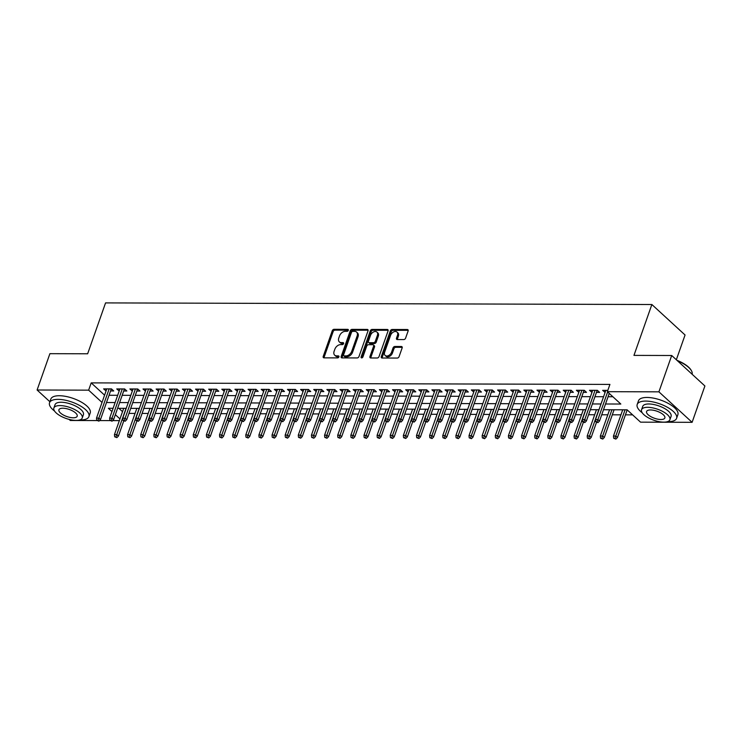 <?xml version="1.0" encoding="UTF-8"?>
<svg xmlns="http://www.w3.org/2000/svg" width="742" height="742" viewBox="0 0 742 742"><rect width="100%" height="100%" fill="white"/><g stroke="black" fill="none" stroke-linecap="round" stroke-linejoin="round"><path stroke-width="1.11" d="M348.304 330.348A1.15 0.788 -47.4 0 0 347.757 329.346L334.058 329.309A1.642 1.122 -47.4 0 0 332.268 330.737L323.224 356.41A1.642 1.122 -47.4 0 0 323.401 357.625A1.642 1.122 -47.4 0 0 324.004 357.848L337.703 357.885A1.15 0.788 -47.4 0 0 338.408 355.891L336.636 355.882A5.25 3.589 -47.4 0 1 334.698 355.186A5.25 3.589 -47.4 0 1 334.113 351.309L334.874 349.167A5.25 3.589 -47.4 0 1 340.606 344.613L342.377 344.613A1.15 0.788 -47.4 0 0 343.082 342.618L341.311 342.609A5.25 3.589 -47.4 0 1 339.363 341.914A5.25 3.589 -47.4 0 1 338.788 338.037L339.548 335.894A5.25 3.589 -47.4 0 1 345.28 331.34L347.052 331.349A1.15 0.788 -47.4 0 0 348.304 330.348M403.796 339.586A1.642 1.122 -47.4 0 0 405.586 338.157L408.128 330.96A1.642 1.122 -47.4 0 0 407.942 329.745A1.642 1.122 -47.4 0 0 407.339 329.522L392.128 329.485A1.642 1.122 -47.4 0 0 390.338 330.904L381.295 356.587A1.642 1.122 -47.4 0 0 381.471 357.792A1.642 1.122 -47.4 0 0 382.074 358.015L397.285 358.061A1.642 1.122 -47.4 0 0 399.075 356.633L402.145 347.933A1.642 1.122 -47.4 0 0 401.969 346.718A1.642 1.122 -47.4 0 0 401.357 346.505L394.846 346.486A1.642 1.122 -47.4 0 0 393.056 347.905L391.535 352.227A4.387 3.005 -47.4 0 1 388.585 355.557A4.387 3.005 -47.4 0 1 385.126 355.446A4.387 3.005 -47.4 0 1 384.644 352.2L390.598 335.301A4.387 3.005 -47.4 0 1 393.548 331.962A4.387 3.005 -47.4 0 1 397.007 332.073A4.387 3.005 -47.4 0 1 397.489 335.319L396.497 338.139A1.642 1.122 -47.4 0 0 396.682 339.344A1.642 1.122 -47.4 0 0 397.285 339.567L403.796 339.586M49.881 401.747L37.1 390.004L49.899 353.674L87.649 353.776L105.568 302.903L651.866 304.517L633.956 355.39L671.705 355.501L658.915 391.841L692.101 422.319L640.559 422.161L627.101 409.807L603.496 409.742M37.1 390.004L88.641 390.162L102.016 402.442M605.518 403.991L620.822 404.038L607.364 391.683L609.924 384.421L91.201 382.891L88.641 390.162M607.364 391.683L658.915 391.841M368.032 330.839A1.642 1.122 -47.4 0 0 367.856 329.624A1.642 1.122 -47.4 0 0 367.253 329.411L352.042 329.365A1.642 1.122 -47.4 0 0 350.243 330.784L341.199 356.466A1.642 1.122 -47.4 0 0 341.385 357.681A1.642 1.122 -47.4 0 0 341.988 357.894L357.199 357.941A1.642 1.122 -47.4 0 0 358.989 356.522L368.032 330.839M372.085 329.42L387.296 329.467A1.642 1.122 -47.4 0 1 387.899 329.689A1.642 1.122 -47.4 0 1 388.075 330.895L379.032 356.577A1.642 1.122 -47.4 0 1 377.242 358.006L370.731 357.978A1.642 1.122 -47.4 0 1 370.128 357.765A1.642 1.122 -47.4 0 1 369.952 356.55L373.616 346.134A1.642 1.122 -47.4 0 0 373.439 344.928A1.642 1.122 -47.4 0 0 372.827 344.705L368.514 344.696A1.642 1.122 -47.4 0 0 366.724 346.115L362.903 356.958A1.15 0.788 -47.4 0 1 361.094 356.958L370.295 330.849A1.642 1.122 -47.4 0 1 372.085 329.42L372.976 330.246L388.168 330.292L387.296 329.467M110.567 390.951L113.739 390.96L111.495 388.901L103.62 388.882L106.069 390.941M123.701 390.997L126.873 391.006L124.628 388.947L116.744 388.919L119.202 390.978M136.834 391.034L140.006 391.043L137.762 388.984L129.878 388.956L132.336 391.015M149.958 391.071L153.14 391.08L150.895 389.021L143.011 388.993L145.46 391.062M163.092 391.108L166.264 391.117L164.028 389.058L156.145 389.04L158.593 391.099M176.225 391.145L179.397 391.155L177.162 389.096L169.278 389.077L171.727 391.136M189.358 391.182L192.53 391.192L190.286 389.133L182.411 389.114L184.86 391.173M202.492 391.229L205.664 391.238L203.419 389.179L195.545 389.151L197.993 391.21M215.625 391.266L218.797 391.275L216.553 389.216L208.678 389.188L211.127 391.247M228.759 391.303L231.931 391.312L229.686 389.253L221.802 389.225L224.26 391.284M241.892 391.34L245.064 391.349L242.82 389.29L234.936 389.272L237.394 391.331M255.016 391.377L258.197 391.386L255.953 389.327L248.069 389.309L250.518 391.368M268.15 391.414L271.322 391.424L269.086 389.365L261.203 389.346L263.651 391.405M281.283 391.461L284.455 391.47L282.21 389.411L274.336 389.383L276.785 391.442M294.416 391.498L297.588 391.507L295.344 389.448L287.469 389.42L289.918 391.479M307.55 391.535L310.722 391.544L308.477 389.485L300.603 389.457L303.051 391.516M320.683 391.572L323.855 391.581L321.611 389.522L313.736 389.504L316.185 391.563M333.817 391.609L336.989 391.618L334.744 389.559L326.86 389.541L329.318 391.6M346.95 391.646L350.122 391.655L347.877 389.596L339.994 389.578L342.452 391.637M360.074 391.693L363.255 391.702L361.011 389.643L353.127 389.615L355.576 391.674M373.207 391.73L376.38 391.739L374.144 389.68L366.26 389.652L368.709 391.711M386.341 391.767L389.513 391.776L387.268 389.717L379.394 389.689L381.842 391.748M399.474 391.804L402.646 391.813L400.402 389.754L392.527 389.736L394.976 391.795M412.608 391.841L415.78 391.85L413.535 389.791L405.661 389.773L408.109 391.832M425.741 391.878L428.913 391.887L426.669 389.828L418.794 389.81L421.243 391.869M438.874 391.924L442.047 391.934L439.802 389.865L431.918 389.847L434.376 391.906M452.008 391.962L455.18 391.971L452.935 389.912L445.052 389.884L447.509 391.943M465.132 391.999L468.313 392.008L466.069 389.949L458.185 389.921L460.634 391.98M478.265 392.036L481.437 392.045L479.202 389.986L471.318 389.958L473.767 392.026M491.399 392.073L494.571 392.082L492.326 390.023L484.452 390.004L486.9 392.064M504.532 392.11L507.704 392.119L505.46 390.06L497.585 390.042L500.034 392.101M517.666 392.147L520.838 392.156L518.593 390.097L510.719 390.079L513.167 392.138M530.799 392.193L533.971 392.203L531.726 390.144L523.852 390.116L526.301 392.175M543.932 392.23L547.104 392.24L544.86 390.181L536.976 390.153L539.434 392.212M557.066 392.268L560.238 392.277L557.993 390.218L550.11 390.19L552.567 392.258M570.19 392.305L573.371 392.314L571.127 390.255L563.243 390.236L565.692 392.295M583.323 392.342L586.495 392.351L584.26 390.292L576.376 390.273L578.825 392.332M596.457 392.379L599.629 392.388L597.384 390.329L589.51 390.311L591.958 392.37M91.201 382.891L104.576 395.171M109.046 395.263L117.681 395.282M122.18 395.3L130.815 395.328M135.313 395.338L143.948 395.365M148.446 395.375L157.081 395.403M161.58 395.412L170.215 395.44M174.713 395.458L183.348 395.477M187.847 395.495L196.472 395.514M200.971 395.532L209.606 395.56M214.104 395.569L222.739 395.597M227.238 395.607L235.873 395.634M240.371 395.644L249.006 395.672M253.504 395.69L262.139 395.709M266.638 395.727L275.273 395.746M279.771 395.764L288.406 395.792M292.904 395.801L301.53 395.829M306.029 395.838L314.664 395.866M319.162 395.876L327.797 395.903M332.295 395.913L340.93 395.94M345.429 395.959L354.064 395.978M358.562 395.996L367.197 396.024M371.696 396.033L380.331 396.061M384.829 396.07L393.464 396.098M397.962 396.107L406.588 396.135M411.087 396.145L419.722 396.172M424.22 396.191L432.855 396.209M437.353 396.228L445.988 396.256M450.487 396.265L459.122 396.293M463.62 396.302L472.255 396.33M476.754 396.339L485.389 396.367M489.887 396.376L498.522 396.404M503.02 396.423L511.646 396.441M516.144 396.46L524.779 396.488M529.278 396.497L537.913 396.525M542.411 396.534L551.046 396.562M555.545 396.571L564.18 396.599M568.678 396.608L577.313 396.636M581.811 396.655L590.447 396.673M594.945 396.692L603.58 396.71M608.078 396.729L612.873 396.738M607.828 390.366L602.643 390.348L605.092 392.407M128.96 413.387L135.044 413.405M142.093 413.424L148.177 413.442M155.226 413.461L161.311 413.48M168.36 413.498L174.444 413.517M181.484 413.535L187.578 413.554M194.617 413.572L200.711 413.591M207.751 413.619L213.844 413.637M220.884 413.656L226.969 413.674M234.018 413.693L240.102 413.711M247.151 413.73L253.235 413.748M260.284 413.767L266.369 413.786M273.418 413.804L279.502 413.823M286.542 413.851L292.636 413.869M299.675 413.888L305.769 413.906M312.809 413.925L318.902 413.943M325.942 413.962L332.026 413.98M339.075 413.999L345.16 414.017M352.209 414.036L358.293 414.055M365.342 414.082L371.427 414.101M378.476 414.119L384.56 414.138M391.6 414.157L397.693 414.175M404.733 414.194L410.827 414.212M417.867 414.231L423.96 414.249M431 414.268L437.084 414.286M444.133 414.314L450.218 414.324M457.267 414.351L463.351 414.37M470.4 414.388L476.485 414.407M483.534 414.426L489.618 414.444M496.658 414.463L502.751 414.481M509.791 414.5L515.885 414.518M522.924 414.546L529.018 414.555M536.058 414.583L542.142 414.602M549.191 414.62L555.276 414.639M562.325 414.657L568.409 414.676M575.458 414.695L581.543 414.713M588.591 414.732L594.676 414.75M601.716 414.778L607.809 414.787M612.308 414.806L620.943 414.834M625.441 414.843L632.611 414.861M118.887 408.313L122.523 411.643M676.342 359.749L685.061 334.994L651.866 304.517M96.979 420.566L70.295 420.482L69.108 419.397M671.705 355.501L704.9 385.979L692.101 422.319M119.36 420.631L112.636 420.612M110.113 420.603L99.511 420.575M113.099 408.295L108.378 408.286L111.949 411.56M115.353 414.685L119.963 418.915M598.998 409.723L590.363 409.695M585.865 409.686L577.23 409.658M572.731 409.649L564.096 409.621M559.598 409.612L550.963 409.584M546.464 409.565L537.829 409.547M533.331 409.528L524.696 409.51M520.198 409.491L511.563 409.463M507.064 409.454L498.438 409.426M493.94 409.417L485.305 409.389M480.807 409.38L472.172 409.352M467.673 409.334L459.038 409.315M454.54 409.296L445.905 409.278M441.407 409.259L432.772 409.232M428.273 409.222L419.638 409.194M415.14 409.185L406.505 409.157M402.006 409.148L393.381 409.12M388.882 409.111L380.247 409.083M375.749 409.065L367.114 409.046M362.615 409.027L353.98 409M349.482 408.99L340.847 408.963M336.349 408.953L327.714 408.925M323.215 408.916L314.58 408.888M310.082 408.879L301.456 408.851M296.948 408.833L288.323 408.814M283.824 408.796L275.189 408.768M270.691 408.759L262.056 408.731M257.557 408.721L248.922 408.694M244.424 408.684L235.789 408.656M231.291 408.647L222.656 408.619M218.157 408.601L209.522 408.582M205.024 408.564L196.398 408.545M191.9 408.527L183.265 408.499M178.766 408.49L170.131 408.462M165.633 408.452L156.998 408.425M152.5 408.415L143.865 408.388M139.366 408.369L130.731 408.35M126.233 408.332L117.598 408.313M106.486 402.526L115.121 402.554M119.62 402.563L128.255 402.591M132.753 402.609L141.388 402.628M145.886 402.646L154.522 402.674M159.02 402.683L167.655 402.711M172.153 402.72L180.788 402.748M185.287 402.758L193.922 402.785M198.42 402.795L207.046 402.823M211.544 402.841L220.179 402.86M224.678 402.878L233.313 402.906M237.811 402.915L246.446 402.943M250.944 402.952L259.579 402.98M264.078 402.989L272.713 403.017M277.211 403.027L285.846 403.054M290.345 403.073L298.97 403.091M303.478 403.11L312.104 403.129M316.602 403.147L325.237 403.175M329.736 403.184L338.371 403.212M342.869 403.221L351.504 403.249M356.002 403.258L364.637 403.286M369.136 403.305L377.771 403.323M382.269 403.342L390.904 403.36M395.403 403.379L404.028 403.407M408.527 403.416L417.162 403.444M421.66 403.453L430.295 403.481M434.793 403.49L443.428 403.518M447.927 403.537L456.562 403.555M461.06 403.574L469.695 403.592M474.194 403.611L482.829 403.639M487.327 403.648L495.962 403.676M500.46 403.685L509.086 403.713M513.585 403.722L522.22 403.75M526.718 403.769L535.353 403.787M539.851 403.806L548.486 403.824M552.985 403.843L561.62 403.871M566.118 403.88L574.753 403.908M579.252 403.917L587.887 403.945M592.385 403.954L601.02 403.982M105.856 390.941L106.579 388.891M118.989 390.978L119.712 388.929M132.122 391.015L132.846 388.966M145.256 391.053L145.979 389.003M158.389 391.099L159.113 389.049M171.523 391.136L172.246 389.086M184.656 391.173L185.379 389.123M197.789 391.21L198.504 389.16M210.913 391.247L211.637 389.198M224.047 391.284L224.77 389.235M237.18 391.331L237.904 389.272M250.314 391.368L251.037 389.318M263.447 391.405L264.171 389.355M276.58 391.442L277.304 389.392M289.714 391.479L290.437 389.429M302.847 391.516L303.561 389.467M315.971 391.563L316.695 389.504M329.105 391.6L329.828 389.55M342.238 391.637L342.962 389.587M355.372 391.674L356.095 389.624M368.505 391.711L369.228 389.661M381.638 391.748L382.362 389.698M394.772 391.795L395.486 389.736M407.905 391.832L408.619 389.782M421.029 391.869L421.753 389.819M434.163 391.906L434.886 389.856M447.296 391.943L448.02 389.893M460.43 391.98L461.153 389.93M473.563 392.026L474.286 389.967M486.696 392.064L487.42 390.014M499.83 392.101L500.544 390.051M512.954 392.138L513.677 390.088M526.087 392.175L526.811 390.125M539.221 392.212L539.944 390.162M552.354 392.249L553.078 390.199M565.487 392.295L566.211 390.246M578.621 392.332L579.344 390.283M591.754 392.37L592.478 390.32M604.888 392.407L605.602 390.357M339.363 341.914L340.263 342.739A5.25 3.589 -47.4 0 0 342.201 343.435L341.311 342.609M343.676 343.444L342.201 343.435M334.698 355.186L335.588 356.002A5.25 3.589 -47.4 0 0 337.536 356.707L336.636 355.882M339.011 356.707L337.536 356.707M348.35 330.171L334.957 330.134A1.642 1.122 -47.4 0 0 333.158 331.553L324.115 357.236A1.642 1.122 -47.4 0 0 324.031 357.848M368.125 330.227L352.932 330.19A1.642 1.122 -47.4 0 0 351.142 331.609L342.099 357.292A1.642 1.122 -47.4 0 0 342.006 357.894M352.756 331.368A1.15 0.788 -47.4 0 0 351.495 332.36L343.565 354.899A1.15 0.788 -47.4 0 0 344.112 355.9L345.976 355.91A5.25 3.589 -47.4 0 0 351.717 351.356L357.143 335.95A5.25 3.589 -47.4 0 0 356.568 332.073A5.25 3.589 -47.4 0 0 354.62 331.368L352.756 331.368M343.685 355.752L344.585 356.577A1.15 0.788 -47.4 0 0 345.011 356.726L344.112 355.9M356.568 332.073L357.458 332.898A5.25 3.589 -47.4 0 1 358.034 336.775L352.608 352.181A5.25 3.589 -47.4 0 1 346.876 356.735L345.011 356.726M373.439 344.928L374.33 345.744A1.642 1.122 -47.4 0 1 374.515 346.959L370.842 357.375A1.642 1.122 -47.4 0 0 370.75 357.978M372.976 330.246A1.642 1.122 -47.4 0 0 371.185 331.665L361.994 357.774A1.15 0.788 -47.4 0 0 361.957 357.904M377.418 335.328A4.387 3.005 -47.4 0 0 376.945 332.091A4.387 3.005 -47.4 0 0 373.476 331.98A4.387 3.005 -47.4 0 0 370.527 335.31L368.431 341.264A1.642 1.122 -47.4 0 0 368.607 342.479A1.642 1.122 -47.4 0 0 369.21 342.693L373.532 342.711A1.642 1.122 -47.4 0 0 375.322 341.283L377.418 335.328L378.318 336.154A4.387 3.005 -47.4 0 0 377.836 332.908L376.945 332.091M368.607 342.479L369.507 343.305A1.642 1.122 -47.4 0 0 370.11 343.518L369.21 342.693M378.318 336.154L376.222 342.108A1.642 1.122 -47.4 0 1 374.432 343.537L370.11 343.518M397.007 332.073L397.907 332.898A4.387 3.005 -47.4 0 1 398.389 336.145L397.397 338.955A1.642 1.122 -47.4 0 0 397.304 339.567M385.126 355.446L386.016 356.271A4.387 3.005 -47.4 0 0 389.485 356.383A4.387 3.005 -47.4 0 0 392.435 353.044L391.535 352.227M402.238 347.33L395.746 347.312A1.642 1.122 -47.4 0 0 393.956 348.731L392.435 353.044M407.339 329.522L408.211 330.329L393.028 330.301A1.642 1.122 -47.4 0 0 391.229 331.73L382.186 357.412A1.642 1.122 -47.4 0 0 382.093 358.015M114.667 436.797L116.874 437.622L114.667 436.797L114.444 434.58L116.809 434.589L118.423 436.064L123.71 421.066M115.975 436.806L126.057 408.332M114.444 434.58L123.691 408.323M118.423 436.064L116.874 437.622M98.037 420.324L96.72 420.324L98.927 421.15L98.037 420.324L98.862 418.108L96.506 418.108L106.792 388.891M109.157 388.901L98.862 418.108L100.485 419.592L111.291 388.901M98.927 421.15L100.485 419.592M96.506 418.108L96.72 420.324M79.793 419.944A20.887 8.069 -160.6 0 0 80.442 419.953A20.887 8.069 -160.6 0 0 88.929 416.596A20.887 8.069 -160.6 0 0 79.682 405.522A20.887 8.069 -160.6 0 0 58.015 399.363A20.887 8.069 -160.6 0 0 49.538 402.72A20.887 8.069 -160.6 0 0 54.556 411.059M88.929 416.596L90.209 412.96A20.887 8.069 -160.6 0 0 80.961 401.886A20.887 8.069 -160.6 0 0 59.295 395.727A20.887 8.069 -160.6 0 0 50.818 399.085L49.538 402.72M53.869 408.007L55.047 404.659A15.035 5.806 19.4 0 1 61.159 402.247A15.035 5.806 19.4 0 1 76.751 406.681A15.035 5.806 19.4 0 1 83.419 414.648L82.241 417.996A15.035 5.806 -160.6 0 0 75.582 410.02A15.035 5.806 -160.6 0 0 59.981 405.586A15.035 5.806 -160.6 0 0 53.869 408.007A15.035 5.806 -160.6 0 0 60.529 415.984A15.035 5.806 -160.6 0 0 76.129 420.417A15.035 5.806 -160.6 0 0 82.241 417.996M73.254 417.783A9.692 3.747 -160.6 0 0 77.196 416.216A9.692 3.747 -160.6 0 0 72.901 411.077A9.692 3.747 -160.6 0 0 62.847 408.221A9.692 3.747 -160.6 0 0 58.915 409.779A9.692 3.747 -160.6 0 0 63.209 414.917A9.692 3.747 -160.6 0 0 73.254 417.783M667.466 421.669A20.887 8.069 -160.6 0 0 668.115 421.679A20.887 8.069 -160.6 0 0 676.602 418.321A20.887 8.069 -160.6 0 0 667.346 407.247A20.887 8.069 -160.6 0 0 645.688 401.088A20.887 8.069 -160.6 0 0 637.202 404.446A20.887 8.069 -160.6 0 0 642.22 412.784M676.602 418.321L677.882 414.685A20.887 8.069 -160.6 0 0 668.625 403.611A20.887 8.069 -160.6 0 0 646.968 397.452A20.887 8.069 -160.6 0 0 638.482 400.819L637.202 404.446M641.542 409.732L642.72 406.393A15.035 5.806 19.4 0 1 648.823 403.973A15.035 5.806 19.4 0 1 664.424 408.406A15.035 5.806 19.4 0 1 671.083 416.383L669.905 419.722A15.035 5.806 -160.6 0 0 663.246 411.754A15.035 5.806 -160.6 0 0 647.645 407.312A15.035 5.806 -160.6 0 0 641.542 409.732A15.035 5.806 -160.6 0 0 648.202 417.709A15.035 5.806 -160.6 0 0 663.793 422.142A15.035 5.806 -160.6 0 0 669.905 419.722M660.927 419.508A9.692 3.747 -160.6 0 0 664.86 417.95A9.692 3.747 -160.6 0 0 660.566 412.812A9.692 3.747 -160.6 0 0 650.521 409.955A9.692 3.747 -160.6 0 0 646.579 411.513A9.692 3.747 -160.6 0 0 650.873 416.652A9.692 3.747 -160.6 0 0 660.927 419.508M692.119 374.237A20.887 8.069 -160.6 0 0 691.368 370.601A20.887 8.069 -160.6 0 0 677.492 360.816M676.936 360.306A20.386 7.874 19.4 0 1 691.062 370.091A20.386 7.874 19.4 0 1 691.21 370.341M127.791 436.834L130.008 437.669L127.791 436.834L127.578 434.617L129.943 434.627L131.557 436.111L136.834 421.104M129.108 436.843L139.181 408.369M127.578 434.617L136.825 408.369M131.557 436.111L130.008 437.669M140.924 436.88L143.141 437.706L140.924 436.88L140.711 434.654L143.076 434.664L144.69 436.148L149.967 421.141M142.241 436.88L152.314 408.415M140.711 434.654L149.949 408.406M144.69 436.148L143.141 437.706M154.058 436.917L156.265 437.743L154.058 436.917L153.844 434.691L156.2 434.701L157.823 436.185L163.101 421.178M155.375 436.917L165.447 408.452M153.844 434.691L163.082 408.443M157.823 436.185L156.265 437.743M167.191 436.955L169.399 437.78L167.191 436.955L166.969 434.729L169.334 434.738L170.948 436.222L176.234 421.215M168.508 436.955L178.581 408.49M166.969 434.729L176.216 408.48M170.948 436.222L169.399 437.78M111.17 420.371L109.853 420.362L112.061 421.187L111.17 420.371L111.996 418.145L109.63 418.145L119.926 388.929M122.282 388.938L111.996 418.145L113.609 419.629L124.424 388.947M112.061 421.187L113.609 419.629M109.63 418.145L109.853 420.362M124.294 420.408L122.986 420.399L125.194 421.233L124.294 420.408L125.129 418.191L122.764 418.182L133.05 388.966M135.415 388.975L125.129 418.191L126.743 419.666L137.548 388.984M125.194 421.233L126.743 419.666M122.764 418.182L122.986 420.399M137.428 420.445L136.12 420.436L138.327 421.27L137.428 420.445L138.262 418.228L135.897 418.219L146.183 389.003M148.548 389.012L138.262 418.228L139.876 419.712L150.682 389.021M138.327 421.27L139.876 419.712M135.897 418.219L136.12 420.436M150.561 420.482L149.253 420.482L151.461 421.308L150.561 420.482L151.396 418.265L149.031 418.256L159.317 389.049M161.682 389.049L151.396 418.265L153.01 419.749L163.815 389.058M151.461 421.308L153.01 419.749M149.031 418.256L149.253 420.482M180.325 436.992L182.532 437.817L180.325 436.992L180.102 434.775L182.467 434.775L184.081 436.259L189.368 421.252M181.642 436.992L191.714 408.527M180.102 434.775L189.349 408.517M184.081 436.259L182.532 437.817M163.694 420.519L162.377 420.519L164.594 421.345L163.694 420.519L164.529 418.303L162.164 418.293L172.45 389.086M174.815 389.086L164.529 418.303L166.143 419.786L176.948 389.096M164.594 421.345L166.143 419.786M162.164 418.293L162.377 420.519M193.458 437.029L195.665 437.854L193.458 437.029L193.235 434.812L195.6 434.821L197.214 436.296L202.501 421.298M194.766 437.038L204.848 408.564M193.235 434.812L202.483 408.554M197.214 436.296L195.665 437.854M176.828 420.556L175.511 420.556L177.728 421.382L176.828 420.556L177.663 418.34L175.297 418.34L185.583 389.123M187.949 389.133L177.663 418.34L179.276 419.824L190.082 389.133M177.728 421.382L179.276 419.824M175.297 418.34L175.511 420.556M206.591 437.066L208.799 437.901L206.591 437.066L206.369 434.849L208.734 434.858L210.348 436.342L215.634 421.335M207.899 437.075L217.981 408.601M206.369 434.849L215.616 408.601M210.348 436.342L208.799 437.901M189.961 420.603L188.644 420.593L190.861 421.419L189.961 420.603L190.796 418.377L188.431 418.377L198.717 389.16M201.082 389.17L190.796 418.377L192.41 419.861L203.215 389.17M190.861 421.419L192.41 419.861M188.431 418.377L188.644 420.593M219.725 437.112L221.932 437.938L219.725 437.112L219.502 434.886L221.867 434.895L223.481 436.379L228.768 421.373M221.033 437.112L231.114 408.647M219.502 434.886L228.749 408.638M223.481 436.379L221.932 437.938M203.095 420.64L201.778 420.631L203.985 421.456L203.095 420.64L203.92 418.423L201.564 418.414L211.85 389.198M214.215 389.207L203.92 418.423L205.534 419.898L216.349 389.216M203.985 421.456L205.534 419.898M201.564 418.414L201.778 420.631M232.849 437.149L235.066 437.975L232.849 437.149L232.636 434.923L235.001 434.933L236.615 436.417L241.892 421.41M234.166 437.149L244.239 408.684M232.636 434.923L241.883 408.675M236.615 436.417L235.066 437.975M216.228 420.677L214.911 420.668L217.118 421.502L216.228 420.677L217.054 418.46L214.688 418.451L224.984 389.235M227.34 389.244L217.054 418.46L218.667 419.944L229.482 389.253M217.118 421.502L218.667 419.944M214.688 418.451L214.911 420.668M245.982 437.186L248.199 438.012L245.982 437.186L245.769 434.96L248.134 434.97L249.748 436.454L255.025 421.447M247.299 437.186L257.372 408.721M245.769 434.96L255.007 408.712M249.748 436.454L248.199 438.012M229.352 420.714L228.044 420.714L230.252 421.539L229.352 420.714L230.187 418.497L227.822 418.488L238.108 389.281M240.473 389.281L230.187 418.497L231.801 419.981L242.606 389.29M230.252 421.539L231.801 419.981M227.822 418.488L228.044 420.714M259.116 437.224L261.323 438.049L259.116 437.224L258.902 435.007L261.258 435.007L262.881 436.491L268.159 421.484M260.433 437.224L270.505 408.759M258.902 435.007L268.14 408.749M262.881 436.491L261.323 438.049M242.486 420.751L241.178 420.751L243.385 421.577L242.486 420.751L243.32 418.534L240.955 418.525L251.241 389.318M253.606 389.318L243.32 418.534L244.934 420.018L255.74 389.327M243.385 421.577L244.934 420.018M240.955 418.525L241.178 420.751M272.249 437.261L274.457 438.086L272.249 437.261L272.026 435.044L274.392 435.044L276.005 436.528L281.292 421.53M273.566 437.27L283.639 408.796M272.026 435.044L281.274 408.786M276.005 436.528L274.457 438.086M255.619 420.788L254.311 420.788L256.519 421.614L255.619 420.788L256.454 418.571L254.089 418.562L264.375 389.355M266.74 389.365L256.454 418.571L258.068 420.055L268.873 389.365M256.519 421.614L258.068 420.055M254.089 418.562L254.311 420.788M268.752 420.825L267.435 420.825L269.652 421.651L268.752 420.825L269.587 418.609L267.222 418.609L277.508 389.392M279.873 389.402L269.587 418.609L271.201 420.093L282.006 389.402M269.652 421.651L271.201 420.093M267.222 418.609L267.435 420.825M281.886 420.872L280.569 420.862L282.785 421.688L281.886 420.872L282.721 418.655L280.355 418.646L290.641 389.429M293.007 389.439L282.721 418.655L284.334 420.13L295.14 389.448M282.785 421.688L284.334 420.13M280.355 418.646L280.569 420.862M285.382 437.298L287.59 438.132L285.382 437.298L285.16 435.081L287.525 435.09L289.139 436.574L294.426 421.567M286.69 437.307L296.772 408.833M285.16 435.081L294.407 408.833M289.139 436.574L287.59 438.132M298.516 437.335L300.723 438.17L298.516 437.335L298.293 435.118L300.658 435.127L302.272 436.611L307.559 421.604M299.824 437.344L309.906 408.87M298.293 435.118L307.54 408.87M302.272 436.611L300.723 438.17M311.649 437.381L313.857 438.207L311.649 437.381L311.427 435.155L313.792 435.164L315.406 436.648L320.692 421.642M312.957 437.381L323.039 408.916M311.427 435.155L320.674 408.907M315.406 436.648L313.857 438.207M295.019 420.909L293.702 420.899L295.919 421.734L295.019 420.909L295.854 418.692L293.489 418.683L303.775 389.467M306.14 389.476L295.854 418.692L297.468 420.176L308.273 389.485M295.919 421.734L297.468 420.176M293.489 418.683L293.702 420.899M324.783 437.418L326.99 438.244L324.783 437.418L324.56 435.192L326.925 435.202L328.539 436.686L333.826 421.679M326.09 437.418L336.172 408.953M324.56 435.192L333.807 408.944M328.539 436.686L326.99 438.244M308.153 420.946L306.836 420.946L309.043 421.771L308.153 420.946L308.978 418.729L306.622 418.72L316.908 389.513M319.273 389.513L308.978 418.729L310.592 420.213L321.407 389.522M309.043 421.771L310.592 420.213M306.622 418.72L306.836 420.946M337.907 437.455L340.124 438.281L337.907 437.455L337.693 435.239L340.059 435.239L341.672 436.723L346.95 421.716M339.224 437.455L349.297 408.99M337.693 435.239L346.941 408.981M341.672 436.723L340.124 438.281M321.286 420.983L319.969 420.983L322.176 421.808L321.286 420.983L322.111 418.766L319.746 418.757L330.042 389.55M332.397 389.55L322.111 418.766L323.725 420.25L334.54 389.559M322.176 421.808L323.725 420.25M319.746 418.757L319.969 420.983M351.04 437.492L353.257 438.318L351.04 437.492L350.827 435.276L353.192 435.276L354.806 436.76L360.083 421.762M352.357 437.502L362.43 409.027M350.827 435.276L360.065 409.018M354.806 436.76L353.257 438.318M334.41 421.02L333.102 421.02L335.31 421.846L334.41 421.02L335.245 418.803L332.88 418.794L343.166 389.587M345.531 389.596L335.245 418.803L336.859 420.287L347.664 389.596M335.31 421.846L336.859 420.287M332.88 418.794L333.102 421.02M364.174 437.53L366.381 438.364L364.174 437.53L363.96 435.313L366.316 435.322L367.939 436.797L373.217 421.799M365.491 437.539L375.563 409.065M363.96 435.313L373.198 409.065M367.939 436.797L366.381 438.364M347.544 421.057L346.236 421.057L348.443 421.883L347.544 421.057L348.378 418.84L346.013 418.84L356.299 389.624M358.664 389.633L348.378 418.84L349.992 420.324L360.798 389.633M348.443 421.883L349.992 420.324M346.013 418.84L346.236 421.057M377.307 437.567L379.514 438.401L377.307 437.567L377.084 435.35L379.45 435.359L381.063 436.843L386.35 421.836M378.624 437.576L388.697 409.102M377.084 435.35L386.332 409.102M381.063 436.843L379.514 438.401M360.677 421.104L359.369 421.094L361.577 421.92L360.677 421.104L361.512 418.887L359.147 418.878L369.433 389.661M371.798 389.671L361.512 418.887L363.126 420.362L373.931 389.68M361.577 421.92L363.126 420.362M359.147 418.878L359.369 421.094M390.44 437.613L392.648 438.439L390.44 437.613L390.218 435.387L392.583 435.396L394.197 436.88L399.484 421.873M391.748 437.613L401.83 409.148M390.218 435.387L399.465 409.139M394.197 436.88L392.648 438.439M373.81 421.141L372.493 421.131L374.71 421.966L373.81 421.141L374.645 418.924L372.28 418.915L382.566 389.698M384.931 389.708L374.645 418.924L376.259 420.408L387.064 389.717M374.71 421.966L376.259 420.408M372.28 418.915L372.493 421.131M403.574 437.65L405.781 438.476L403.574 437.65L403.351 435.424L405.716 435.433L407.33 436.917L412.617 421.91M404.882 437.65L414.963 409.185M403.351 435.424L412.598 409.176M407.33 436.917L405.781 438.476M386.944 421.178L385.627 421.178L387.843 422.003L386.944 421.178L387.778 418.961L385.413 418.952L395.699 389.745M398.064 389.745L387.778 418.961L389.392 420.445L400.198 389.754M387.843 422.003L389.392 420.445M385.413 418.952L385.627 421.178M416.707 437.687L418.915 438.513L416.707 437.687L416.485 435.471L418.85 435.471L420.464 436.955L425.75 421.948M418.015 437.687L428.097 409.222M416.485 435.471L425.732 409.213M420.464 436.955L418.915 438.513M429.841 437.724L432.048 438.55L429.841 437.724L429.618 435.508L431.983 435.508L433.597 436.992L438.884 421.994M431.148 437.734L441.23 409.259M429.618 435.508L438.865 409.25M433.597 436.992L432.048 438.55M442.965 437.761L445.181 438.587L442.965 437.761L442.751 435.545L445.117 435.554L446.73 437.029L452.008 422.031M444.282 437.771L454.354 409.296M442.751 435.545L451.999 409.296M446.73 437.029L445.181 438.587M400.077 421.215L398.76 421.215L400.977 422.04L400.077 421.215L400.903 418.998L398.547 418.989L408.833 389.782M411.198 389.782L400.903 418.998L402.526 420.482L413.331 389.791M400.977 422.04L402.526 420.482M398.547 418.989L398.76 421.215M413.211 421.252L411.893 421.252L414.101 422.077L413.211 421.252L414.036 419.035L411.68 419.026L421.966 389.819M424.331 389.828L414.036 419.035L415.65 420.519L426.464 389.828M414.101 422.077L415.65 420.519M411.68 419.026L411.893 421.252M426.344 421.289L425.027 421.289L427.234 422.115L426.344 421.289L427.169 419.072L424.804 419.072L435.1 389.856M437.455 389.865L427.169 419.072L428.783 420.556L439.598 389.865M427.234 422.115L428.783 420.556M424.804 419.072L425.027 421.289M456.098 437.799L458.315 438.633L456.098 437.799L455.885 435.582L458.25 435.591L459.864 437.075L465.141 422.068M457.415 437.808L467.488 409.334M455.885 435.582L465.123 409.334M459.864 437.075L458.315 438.633M439.468 421.335L438.16 421.326L440.368 422.152L439.468 421.335L440.303 419.119L437.938 419.109L448.224 389.893M450.589 389.902L440.303 419.119L441.917 420.593L452.722 389.912M440.368 422.152L441.917 420.593M437.938 419.109L438.16 421.326M469.232 437.845L471.439 438.67L469.232 437.845L469.018 435.619L471.374 435.628L472.997 437.112L478.275 422.105M470.549 437.845L480.621 409.38M469.018 435.619L478.256 409.371M472.997 437.112L471.439 438.67M452.601 421.373L451.294 421.363L453.501 422.198L452.601 421.373L453.436 419.156L451.071 419.147L461.357 389.93M463.722 389.94L453.436 419.156L455.05 420.64L465.855 389.949M453.501 422.198L455.05 420.64M451.071 419.147L451.294 421.363M482.365 437.882L484.572 438.707L482.365 437.882L482.142 435.656L484.507 435.665L486.121 437.149L491.408 422.142M483.682 437.882L493.755 409.417M482.142 435.656L491.389 409.408M486.121 437.149L484.572 438.707M465.735 421.41L464.427 421.41L466.635 422.235L465.735 421.41L466.57 419.193L464.204 419.184L474.49 389.967M476.856 389.977L466.57 419.193L468.183 420.677L478.989 389.986M466.635 422.235L468.183 420.677M464.204 419.184L464.427 421.41M495.498 437.919L497.706 438.745L495.498 437.919L495.276 435.693L497.641 435.702L499.255 437.186L504.541 422.179M496.806 437.919L506.888 409.454M495.276 435.693L504.523 409.445M499.255 437.186L497.706 438.745M478.868 421.447L477.551 421.447L479.768 422.272L478.868 421.447L479.703 419.23L477.338 419.221L487.624 390.014M489.989 390.014L479.703 419.23L481.317 420.714L492.122 390.023M479.768 422.272L481.317 420.714M477.338 419.221L477.551 421.447M508.632 437.956L510.839 438.782L508.632 437.956L508.409 435.74L510.774 435.74L512.388 437.224L517.675 422.226M509.939 437.956L520.021 409.491M508.409 435.74L517.656 409.482M512.388 437.224L510.839 438.782M521.765 437.993L523.973 438.819L521.765 437.993L521.543 435.777L523.908 435.786L525.522 437.261L530.808 422.263M523.073 438.003L533.155 409.528M521.543 435.777L530.79 409.519M525.522 437.261L523.973 438.819M534.889 438.03L537.106 438.865L534.889 438.03L534.676 435.814L537.041 435.823L538.655 437.307L543.942 422.3M536.206 438.04L546.279 409.565M534.676 435.814L543.923 409.565M538.655 437.307L537.106 438.865M492.002 421.484L490.685 421.484L492.901 422.309L492.002 421.484L492.836 419.267L490.471 419.258L500.757 390.051M503.122 390.06L492.836 419.267L494.45 420.751L505.256 390.06M492.901 422.309L494.45 420.751M490.471 419.258L490.685 421.484M505.135 421.521L503.818 421.521L506.035 422.346L505.135 421.521L505.961 419.304L503.605 419.304L513.891 390.088M516.256 390.097L505.961 419.304L507.584 420.788L518.389 390.097M506.035 422.346L507.584 420.788M503.605 419.304L503.818 421.521M518.268 421.567L516.951 421.558L519.159 422.383L518.268 421.567L519.094 419.341L516.729 419.341L527.024 390.125M529.389 390.134L519.094 419.341L520.708 420.825L531.522 390.144M519.159 422.383L520.708 420.825M516.729 419.341L516.951 421.558M548.023 438.077L550.239 438.902L548.023 438.077L547.809 435.851L550.174 435.86L551.788 437.344L557.066 422.337M549.34 438.077L559.412 409.612M547.809 435.851L557.057 409.603M551.788 437.344L550.239 438.902M531.402 421.604L530.085 421.595L532.292 422.43L531.402 421.604L532.227 419.388L529.862 419.378L540.157 390.162M542.513 390.171L532.227 419.388L533.841 420.872L544.656 390.181M532.292 422.43L533.841 420.872M529.862 419.378L530.085 421.595M561.156 438.114L563.373 438.939L561.156 438.114L560.943 435.888L563.308 435.897L564.922 437.381L570.199 422.374M562.473 438.114L572.546 409.649M560.943 435.888L570.181 409.64M564.922 437.381L563.373 438.939M544.526 421.642L543.218 421.632L545.426 422.467L544.526 421.642L545.361 419.425L542.996 419.416L553.282 390.199M555.647 390.209L545.361 419.425L546.975 420.909L557.78 390.218M545.426 422.467L546.975 420.909M542.996 419.416L543.218 421.632M574.289 438.151L576.497 438.976L574.289 438.151L574.076 435.925L576.432 435.934L578.046 437.418L583.333 422.411M575.606 438.151L585.679 409.686M574.076 435.925L583.314 409.677M578.046 437.418L576.497 438.976M557.659 421.679L556.352 421.679L558.559 422.504L557.659 421.679L558.494 419.462L556.129 419.453L566.415 390.246M568.78 390.246L558.494 419.462L560.108 420.946L570.913 390.255M558.559 422.504L560.108 420.946M556.129 419.453L556.352 421.679M587.423 438.188L589.63 439.014L587.423 438.188L587.2 435.971L589.565 435.971L591.179 437.455L596.466 422.458M588.74 438.188L598.813 409.723M587.2 435.971L596.447 409.714M591.179 437.455L589.63 439.014M570.793 421.716L569.485 421.716L571.692 422.541L570.793 421.716L571.628 419.499L569.262 419.49L579.548 390.283M581.913 390.292L571.628 419.499L573.241 420.983L584.047 390.292M571.692 422.541L573.241 420.983M569.262 419.49L569.485 421.716M600.556 438.225L602.764 439.051L600.556 438.225L600.334 436.008L602.699 436.018L604.313 437.492L614.079 409.769M601.864 438.234L611.946 409.76M600.334 436.008L609.581 409.751M604.313 437.492L602.764 439.051M583.926 421.753L582.609 421.753L584.826 422.578L583.926 421.753L584.761 419.536L582.396 419.536L592.682 390.32M595.047 390.329L584.761 419.536L586.375 421.02L597.18 390.329M584.826 422.578L586.375 421.02M582.396 419.536L582.609 421.753M613.69 438.262L615.897 439.097L613.69 438.262L613.467 436.046L615.832 436.055L617.446 437.539L627.185 409.881M614.997 438.272L625.079 409.797M613.467 436.046L622.714 409.797M617.446 437.539L615.897 439.097M597.06 421.799L595.743 421.79L597.959 422.615L597.06 421.799L597.894 419.573L595.529 419.573L605.815 390.357M607.633 391.924L597.894 419.573L599.508 421.057L609.247 393.408M597.959 422.615L599.508 421.057M595.529 419.573L595.743 421.79M348.369 329.912L347.757 329.346M339.02 356.448L338.408 355.891M343.694 343.184L343.082 342.618M324.115 357.236L323.224 356.41M333.158 331.553L332.268 330.737M334.957 330.134L334.058 329.309M342.099 357.292L341.199 356.466M351.142 331.609L350.243 330.784M352.932 330.19L352.042 329.365M368.125 330.209L367.253 329.411M346.876 356.735L345.976 355.91M352.608 352.181L351.717 351.356M358.034 336.775L357.143 335.95M370.842 357.375L369.952 356.55M374.515 346.959L373.616 346.134M361.994 357.774L361.094 356.958M371.185 331.665L370.295 330.849M374.432 343.537L373.532 342.711M376.222 342.108L375.322 341.283M397.397 338.955L396.497 338.139M398.389 336.145L397.489 335.319M393.956 348.731L393.056 347.905M395.746 347.312L394.846 346.486M402.238 347.312L401.357 346.505M382.186 357.412L381.295 356.587M391.229 331.73L390.338 330.904M393.028 330.301L392.128 329.485M691.062 370.091L691.368 370.601"/></g></svg>
